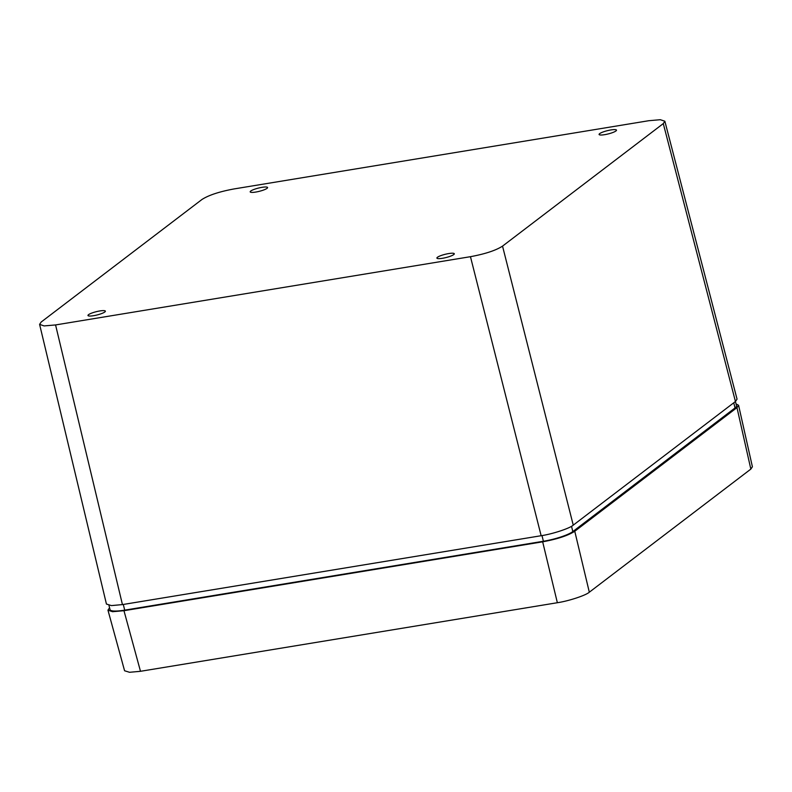 <?xml version="1.0" encoding="UTF-8"?>
<svg xmlns="http://www.w3.org/2000/svg" width="792" height="792" viewBox="0 0 792 792"><rect width="100%" height="100%" fill="white"/><g stroke="black" fill="none" stroke-linecap="round" stroke-linejoin="round"><path stroke-width="1.19" d="M736.035 403.91L738.58 405.276L752.4 466.775L750.836 469.102L589.327 592.198M750.836 469.102L736.976 407.623L574.764 531.254L589.317 592.198C585.882 595.386 568.508 601.098 557.36 602.722L140.491 671.299L129.551 672.289L124.582 670.765L107.959 610.177L109.563 607.781M140.491 671.299L123.968 610.701L112.504 611.691L107.959 610.177M557.36 602.722L542.668 541.817L123.968 610.701M574.764 531.254C568.062 535.58 557.36 539.104 542.668 541.817M738.58 405.276L736.976 407.623M41.194 322.017L201.95 199.495C208.662 195.179 219.354 191.654 234.016 188.941L648.856 120.701L660.34 119.711L664.864 121.235L663.28 123.601L502.534 246.124C495.832 250.45 485.14 253.965 470.458 256.687L55.569 324.938L44.095 325.918L39.6 324.373L41.194 322.017M664.864 121.235L737.045 399.138L735.451 401.514L573.25 525.146C569.913 528.313 552.252 534.125 541.144 535.719L122.443 604.593L111.395 605.593L106.435 604.039L39.6 324.373M735.441 401.524L736.501 405.771A23.483 4.405 166 0 1 735.035 407.939L572.834 531.571A23.483 4.405 166 0 1 543.401 541.263L124.71 610.137A23.483 4.405 166 0 1 110.029 609.642L108.969 605.395M599.653 133.64A8.969 1.683 166 0 1 609.167 130.264A8.969 1.683 166 0 1 616.493 130.135A8.969 1.683 166 0 1 615.938 130.957A8.969 1.683 166 0 1 606.415 134.343A8.969 1.683 166 0 1 599.089 134.472A8.969 1.683 166 0 1 599.653 133.64M88.536 314.672A8.969 1.683 166 0 1 98.05 311.286A8.969 1.683 166 0 1 105.376 311.157A8.969 1.683 166 0 1 104.821 311.989A8.969 1.683 166 0 1 95.307 315.365A8.969 1.683 166 0 1 87.971 315.493A8.969 1.683 166 0 1 88.536 314.672M250.737 191.04A8.969 1.683 166 0 1 260.261 187.664A8.969 1.683 166 0 1 267.587 187.526A8.969 1.683 166 0 1 267.023 188.357A8.969 1.683 166 0 1 257.509 191.733A8.969 1.683 166 0 1 250.183 191.872A8.969 1.683 166 0 1 250.737 191.04M437.441 257.271A8.969 1.683 166 0 1 446.965 253.895A8.969 1.683 166 0 1 454.291 253.757A8.969 1.683 166 0 1 453.727 254.588A8.969 1.683 166 0 1 444.213 257.964A8.969 1.683 166 0 1 436.887 258.093A8.969 1.683 166 0 1 437.441 257.271M55.569 324.938L122.443 604.593M124.71 610.137L123.295 604.454M543.401 541.263L541.985 535.57M735.035 407.939L733.758 402.811M572.834 531.571L571.517 526.284M735.451 401.514L663.28 123.601M573.25 525.146L502.534 246.124M541.144 535.719L470.458 256.687"/></g></svg>
